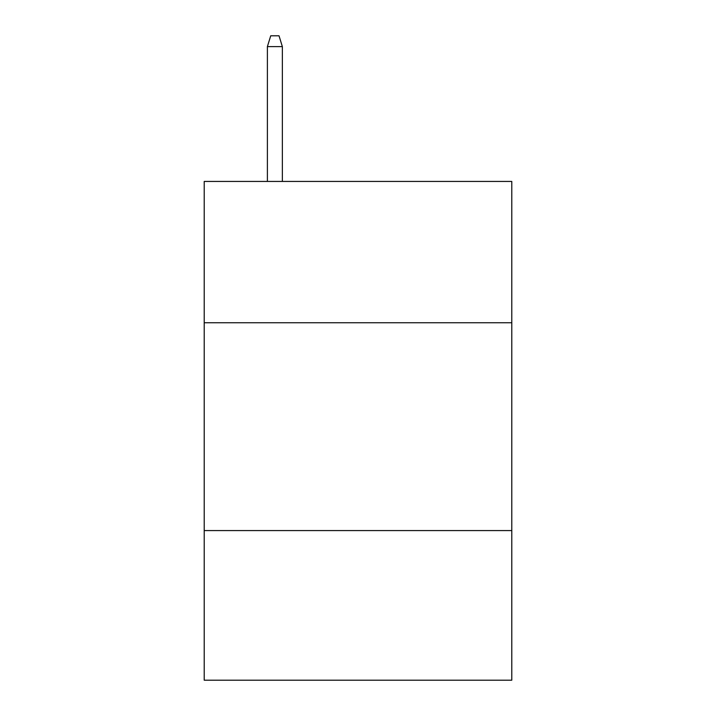 <?xml version="1.0" encoding="UTF-8"?>
<svg xmlns="http://www.w3.org/2000/svg" width="716" height="716" viewBox="0 0 716 716"><rect width="100%" height="100%" fill="white"/><g stroke="black" fill="none" stroke-linecap="round" stroke-linejoin="round"><path stroke-width="1.07" d="M511.788 322.755L511.788 181.434L204.212 181.434L204.212 322.755L511.788 322.755L511.788 680.2L204.212 680.2L204.212 322.755M511.788 530.574L204.212 530.574M282.355 181.434L282.355 46.603L267.39 46.603L267.39 181.434M267.39 46.603L270.72 35.8L279.025 35.8L282.355 46.603"/></g></svg>
